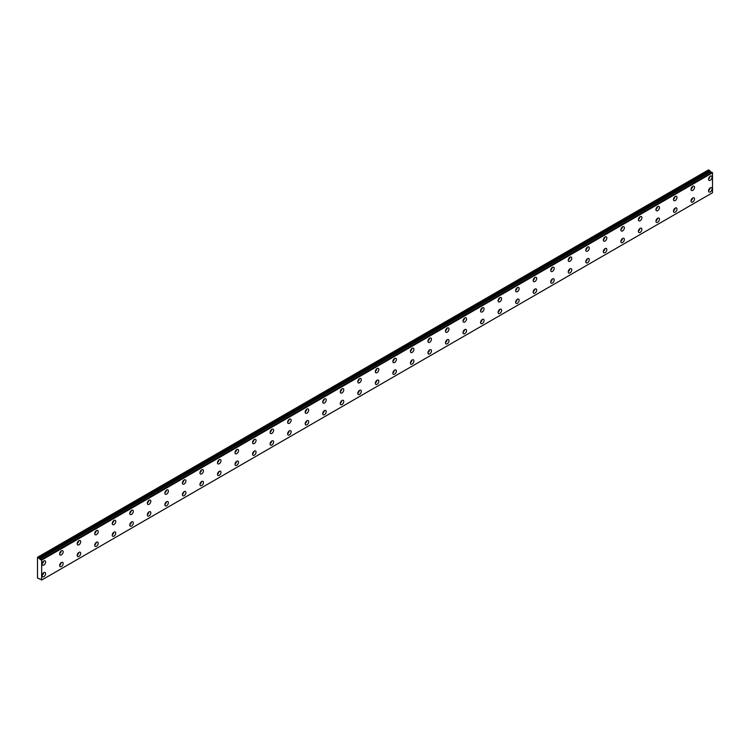 <?xml version="1.0" encoding="UTF-8"?>
<svg xmlns="http://www.w3.org/2000/svg" width="750" height="750" viewBox="0 0 750 750"><rect width="100%" height="100%" fill="white"/><g stroke="black" fill="none" stroke-linecap="round" stroke-linejoin="round"><path stroke-width="1.12" d="M40.144 578.972L39.872 579.131A0.994 0.572 60 0 1 41.091 579.834L41.662 580.059L41.662 560.109L41.156 559.659L711.984 172.359L41.091 559.669A0.994 0.572 60 0 1 39.872 558.956L710.7 171.656L39.872 558.956M711.647 172.519A0.994 0.572 60 0 1 710.7 171.656M710.306 191.888A2.484 1.434 120 0 0 711.928 189.703A2.484 1.434 120 0 0 711.544 187.716A2.484 1.434 120 0 0 710.306 187.838A2.484 1.434 120 0 0 708.684 190.031A2.484 1.434 120 0 0 709.069 192.019A2.484 1.434 120 0 0 710.306 191.888M708.572 190.603A2.484 1.434 120 0 0 710.072 187.997M692.766 202.022A2.484 1.434 120 0 0 694.387 199.828A2.484 1.434 120 0 0 694.012 197.841A2.484 1.434 120 0 0 692.766 197.972A2.484 1.434 120 0 0 691.153 200.156A2.484 1.434 120 0 0 691.528 202.144A2.484 1.434 120 0 0 692.766 202.022M691.031 200.728A2.484 1.434 120 0 0 692.531 198.122M43.856 565.022A2.484 1.434 120 0 0 45.478 562.837A2.484 1.434 120 0 0 45.094 560.85A2.484 1.434 120 0 0 43.856 560.972A2.484 1.434 120 0 0 42.234 563.156A2.484 1.434 120 0 0 42.619 565.144A2.484 1.434 120 0 0 43.856 565.022M42.122 563.728A2.484 1.434 120 0 0 43.622 561.122M61.397 554.897A2.484 1.434 120 0 0 63.019 552.703A2.484 1.434 120 0 0 62.634 550.716A2.484 1.434 120 0 0 61.397 550.847A2.484 1.434 120 0 0 59.775 553.031A2.484 1.434 120 0 0 60.159 555.019A2.484 1.434 120 0 0 61.397 554.897M59.653 553.603A2.484 1.434 120 0 0 61.162 550.997M78.938 544.772A2.484 1.434 120 0 0 80.55 542.578A2.484 1.434 120 0 0 80.175 540.591A2.484 1.434 120 0 0 78.938 540.722A2.484 1.434 120 0 0 77.316 542.906A2.484 1.434 120 0 0 77.691 544.894A2.484 1.434 120 0 0 78.938 544.772M77.194 543.478A2.484 1.434 120 0 0 78.703 540.872M96.469 534.637A2.484 1.434 120 0 0 98.091 532.453A2.484 1.434 120 0 0 97.716 530.466A2.484 1.434 120 0 0 96.469 530.588A2.484 1.434 120 0 0 94.856 532.781A2.484 1.434 120 0 0 95.231 534.769A2.484 1.434 120 0 0 96.469 534.637M94.734 533.353A2.484 1.434 120 0 0 96.234 530.747M114.009 524.513A2.484 1.434 120 0 0 115.631 522.328A2.484 1.434 120 0 0 115.247 520.341A2.484 1.434 120 0 0 114.009 520.462A2.484 1.434 120 0 0 112.387 522.656A2.484 1.434 120 0 0 112.772 524.644A2.484 1.434 120 0 0 114.009 524.513M112.275 523.228A2.484 1.434 120 0 0 113.775 520.622M131.55 514.387A2.484 1.434 120 0 0 133.172 512.203A2.484 1.434 120 0 0 132.787 510.216A2.484 1.434 120 0 0 131.55 510.338A2.484 1.434 120 0 0 129.928 512.522A2.484 1.434 120 0 0 130.312 514.509A2.484 1.434 120 0 0 131.55 514.387M129.806 513.094A2.484 1.434 120 0 0 131.316 510.497M149.091 504.262A2.484 1.434 120 0 0 150.703 502.078A2.484 1.434 120 0 0 150.328 500.091A2.484 1.434 120 0 0 149.091 500.212A2.484 1.434 120 0 0 147.469 502.397A2.484 1.434 120 0 0 147.844 504.384A2.484 1.434 120 0 0 149.091 504.262M147.347 502.969A2.484 1.434 120 0 0 148.847 500.372M166.622 494.138A2.484 1.434 120 0 0 168.244 491.953A2.484 1.434 120 0 0 167.869 489.966A2.484 1.434 120 0 0 166.622 490.087A2.484 1.434 120 0 0 165 492.272A2.484 1.434 120 0 0 165.384 494.259A2.484 1.434 120 0 0 166.622 494.138M164.887 492.844A2.484 1.434 120 0 0 166.387 490.247M184.162 484.012A2.484 1.434 120 0 0 185.784 481.828A2.484 1.434 120 0 0 185.4 479.841A2.484 1.434 120 0 0 184.162 479.962A2.484 1.434 120 0 0 182.541 482.147A2.484 1.434 120 0 0 182.925 484.134A2.484 1.434 120 0 0 184.162 484.012M182.428 482.719A2.484 1.434 120 0 0 183.928 480.122M201.703 473.888A2.484 1.434 120 0 0 203.325 471.703A2.484 1.434 120 0 0 202.941 469.716A2.484 1.434 120 0 0 201.703 469.838A2.484 1.434 120 0 0 200.081 472.022A2.484 1.434 120 0 0 200.456 474.009A2.484 1.434 120 0 0 201.703 473.888M199.959 472.594A2.484 1.434 120 0 0 201.469 469.997M219.244 463.762A2.484 1.434 120 0 0 220.856 461.578A2.484 1.434 120 0 0 220.481 459.591A2.484 1.434 120 0 0 219.244 459.713A2.484 1.434 120 0 0 217.622 461.897A2.484 1.434 120 0 0 217.997 463.884A2.484 1.434 120 0 0 219.244 463.762M217.5 462.469A2.484 1.434 120 0 0 219 459.862M236.775 453.637A2.484 1.434 120 0 0 238.397 451.453A2.484 1.434 120 0 0 238.022 449.466A2.484 1.434 120 0 0 236.775 449.587A2.484 1.434 120 0 0 235.153 451.772A2.484 1.434 120 0 0 235.538 453.759A2.484 1.434 120 0 0 236.775 453.637M235.041 452.344A2.484 1.434 120 0 0 236.541 449.738M675.234 212.147A2.484 1.434 120 0 0 676.856 209.953A2.484 1.434 120 0 0 676.472 207.966A2.484 1.434 120 0 0 675.234 208.097A2.484 1.434 120 0 0 673.612 210.281A2.484 1.434 120 0 0 673.987 212.269A2.484 1.434 120 0 0 675.234 212.147M673.491 210.853A2.484 1.434 120 0 0 675 208.247M657.694 222.272A2.484 1.434 120 0 0 659.316 220.087A2.484 1.434 120 0 0 658.931 218.1A2.484 1.434 120 0 0 657.694 218.222A2.484 1.434 120 0 0 656.072 220.406A2.484 1.434 120 0 0 656.456 222.394A2.484 1.434 120 0 0 657.694 222.272M655.959 220.978A2.484 1.434 120 0 0 657.459 218.372M640.153 232.397A2.484 1.434 120 0 0 641.775 230.213A2.484 1.434 120 0 0 641.391 228.225A2.484 1.434 120 0 0 640.153 228.347A2.484 1.434 120 0 0 638.531 230.531A2.484 1.434 120 0 0 638.916 232.519A2.484 1.434 120 0 0 640.153 232.397M638.419 231.103A2.484 1.434 120 0 0 639.919 228.497M622.612 242.522A2.484 1.434 120 0 0 624.234 240.338A2.484 1.434 120 0 0 623.859 238.35A2.484 1.434 120 0 0 622.612 238.472A2.484 1.434 120 0 0 621 240.656A2.484 1.434 120 0 0 621.375 242.644A2.484 1.434 120 0 0 622.612 242.522M620.878 241.228A2.484 1.434 120 0 0 622.378 238.622M605.081 252.647A2.484 1.434 120 0 0 606.703 250.463A2.484 1.434 120 0 0 606.319 248.475A2.484 1.434 120 0 0 605.081 248.597A2.484 1.434 120 0 0 603.459 250.781A2.484 1.434 120 0 0 603.834 252.769A2.484 1.434 120 0 0 605.081 252.647M603.337 251.353A2.484 1.434 120 0 0 604.847 248.747M587.541 262.772A2.484 1.434 120 0 0 589.163 260.587A2.484 1.434 120 0 0 588.778 258.6A2.484 1.434 120 0 0 587.541 258.722A2.484 1.434 120 0 0 585.919 260.906A2.484 1.434 120 0 0 586.303 262.894A2.484 1.434 120 0 0 587.541 262.772M585.806 261.478A2.484 1.434 120 0 0 587.306 258.872M570 272.897A2.484 1.434 120 0 0 571.622 270.712A2.484 1.434 120 0 0 571.247 268.725A2.484 1.434 120 0 0 570 268.847A2.484 1.434 120 0 0 568.378 271.031A2.484 1.434 120 0 0 568.762 273.019A2.484 1.434 120 0 0 570 272.897M568.266 271.603A2.484 1.434 120 0 0 569.766 268.997M552.469 283.022A2.484 1.434 120 0 0 554.081 280.837A2.484 1.434 120 0 0 553.706 278.85A2.484 1.434 120 0 0 552.469 278.972A2.484 1.434 120 0 0 550.847 281.156A2.484 1.434 120 0 0 551.222 283.144A2.484 1.434 120 0 0 552.469 283.022M550.725 281.728A2.484 1.434 120 0 0 552.225 279.122M534.928 293.147A2.484 1.434 120 0 0 536.55 290.963A2.484 1.434 120 0 0 536.166 288.975A2.484 1.434 120 0 0 534.928 289.097A2.484 1.434 120 0 0 533.306 291.281A2.484 1.434 120 0 0 533.691 293.269A2.484 1.434 120 0 0 534.928 293.147M533.184 291.853A2.484 1.434 120 0 0 534.694 289.247M517.388 303.272A2.484 1.434 120 0 0 519.009 301.088A2.484 1.434 120 0 0 518.625 299.1A2.484 1.434 120 0 0 517.388 299.222A2.484 1.434 120 0 0 515.766 301.406A2.484 1.434 120 0 0 516.15 303.394A2.484 1.434 120 0 0 517.388 303.272M515.653 301.978A2.484 1.434 120 0 0 517.153 299.381M499.847 313.397A2.484 1.434 120 0 0 501.469 311.212A2.484 1.434 120 0 0 501.094 309.225A2.484 1.434 120 0 0 499.847 309.347A2.484 1.434 120 0 0 498.225 311.531A2.484 1.434 120 0 0 498.609 313.519A2.484 1.434 120 0 0 499.847 313.397M498.113 312.103A2.484 1.434 120 0 0 499.612 309.506M482.316 323.522A2.484 1.434 120 0 0 483.928 321.337A2.484 1.434 120 0 0 483.553 319.35A2.484 1.434 120 0 0 482.316 319.472A2.484 1.434 120 0 0 480.694 321.656A2.484 1.434 120 0 0 481.069 323.644A2.484 1.434 120 0 0 482.316 323.522M480.572 322.228A2.484 1.434 120 0 0 482.081 319.631M464.775 333.647A2.484 1.434 120 0 0 466.397 331.462A2.484 1.434 120 0 0 466.012 329.475A2.484 1.434 120 0 0 464.775 329.597A2.484 1.434 120 0 0 463.153 331.781A2.484 1.434 120 0 0 463.538 333.769A2.484 1.434 120 0 0 464.775 333.647M463.031 332.353A2.484 1.434 120 0 0 464.541 329.756M447.234 343.772A2.484 1.434 120 0 0 448.856 341.588A2.484 1.434 120 0 0 448.472 339.6A2.484 1.434 120 0 0 447.234 339.722A2.484 1.434 120 0 0 445.613 341.906A2.484 1.434 120 0 0 445.997 343.894A2.484 1.434 120 0 0 447.234 343.772M445.5 342.478A2.484 1.434 120 0 0 447 339.881M429.694 353.897A2.484 1.434 120 0 0 431.316 351.713A2.484 1.434 120 0 0 430.941 349.725A2.484 1.434 120 0 0 429.694 349.847A2.484 1.434 120 0 0 428.081 352.041A2.484 1.434 120 0 0 428.456 354.028A2.484 1.434 120 0 0 429.694 353.897M427.959 352.613A2.484 1.434 120 0 0 429.459 350.006M412.162 364.022A2.484 1.434 120 0 0 413.775 361.837A2.484 1.434 120 0 0 413.4 359.85A2.484 1.434 120 0 0 412.162 359.972A2.484 1.434 120 0 0 410.541 362.166A2.484 1.434 120 0 0 410.916 364.153A2.484 1.434 120 0 0 412.162 364.022M410.419 362.738A2.484 1.434 120 0 0 411.928 360.131M394.622 374.156A2.484 1.434 120 0 0 396.244 371.962A2.484 1.434 120 0 0 395.859 369.975A2.484 1.434 120 0 0 394.622 370.106A2.484 1.434 120 0 0 393 372.291A2.484 1.434 120 0 0 393.384 374.278A2.484 1.434 120 0 0 394.622 374.156M392.887 372.863A2.484 1.434 120 0 0 394.387 370.256M377.081 384.281A2.484 1.434 120 0 0 378.703 382.087A2.484 1.434 120 0 0 378.319 380.1A2.484 1.434 120 0 0 377.081 380.231A2.484 1.434 120 0 0 375.459 382.416A2.484 1.434 120 0 0 375.844 384.403A2.484 1.434 120 0 0 377.081 384.281M375.347 382.987A2.484 1.434 120 0 0 376.847 380.381M359.541 394.406A2.484 1.434 120 0 0 361.163 392.222A2.484 1.434 120 0 0 360.787 390.234A2.484 1.434 120 0 0 359.541 390.356A2.484 1.434 120 0 0 357.928 392.541A2.484 1.434 120 0 0 358.303 394.528A2.484 1.434 120 0 0 359.541 394.406M357.806 393.113A2.484 1.434 120 0 0 359.306 390.506M342.009 404.531A2.484 1.434 120 0 0 343.631 402.347A2.484 1.434 120 0 0 343.247 400.359A2.484 1.434 120 0 0 342.009 400.481A2.484 1.434 120 0 0 340.387 402.666A2.484 1.434 120 0 0 340.763 404.653A2.484 1.434 120 0 0 342.009 404.531M340.266 403.238A2.484 1.434 120 0 0 341.775 400.631M324.469 414.656A2.484 1.434 120 0 0 326.091 412.472A2.484 1.434 120 0 0 325.706 410.484A2.484 1.434 120 0 0 324.469 410.606A2.484 1.434 120 0 0 322.847 412.791A2.484 1.434 120 0 0 323.231 414.778A2.484 1.434 120 0 0 324.469 414.656M322.734 413.363A2.484 1.434 120 0 0 324.234 410.756M306.928 424.781A2.484 1.434 120 0 0 308.55 422.597A2.484 1.434 120 0 0 308.166 420.609A2.484 1.434 120 0 0 306.928 420.731A2.484 1.434 120 0 0 305.306 422.916A2.484 1.434 120 0 0 305.691 424.903A2.484 1.434 120 0 0 306.928 424.781M305.194 423.488A2.484 1.434 120 0 0 306.694 420.881M289.387 434.906A2.484 1.434 120 0 0 291.009 432.722A2.484 1.434 120 0 0 290.634 430.734A2.484 1.434 120 0 0 289.387 430.856A2.484 1.434 120 0 0 287.775 433.041A2.484 1.434 120 0 0 288.15 435.028A2.484 1.434 120 0 0 289.387 434.906M287.653 433.612A2.484 1.434 120 0 0 289.153 431.006M271.856 445.031A2.484 1.434 120 0 0 273.478 442.847A2.484 1.434 120 0 0 273.094 440.859A2.484 1.434 120 0 0 271.856 440.981A2.484 1.434 120 0 0 270.234 443.166A2.484 1.434 120 0 0 270.609 445.153A2.484 1.434 120 0 0 271.856 445.031M270.113 443.738A2.484 1.434 120 0 0 271.622 441.131M254.316 455.156A2.484 1.434 120 0 0 255.938 452.972A2.484 1.434 120 0 0 255.553 450.984A2.484 1.434 120 0 0 254.316 451.106A2.484 1.434 120 0 0 252.694 453.291A2.484 1.434 120 0 0 253.078 455.278A2.484 1.434 120 0 0 254.316 455.156M252.581 453.863A2.484 1.434 120 0 0 254.081 451.256M236.775 465.281A2.484 1.434 120 0 0 238.397 463.097A2.484 1.434 120 0 0 238.022 461.109A2.484 1.434 120 0 0 236.775 461.231A2.484 1.434 120 0 0 235.153 463.416A2.484 1.434 120 0 0 235.538 465.403A2.484 1.434 120 0 0 236.775 465.281M235.041 463.988A2.484 1.434 120 0 0 236.541 461.381M219.244 475.406A2.484 1.434 120 0 0 220.856 473.222A2.484 1.434 120 0 0 220.481 471.234A2.484 1.434 120 0 0 219.244 471.356A2.484 1.434 120 0 0 217.622 473.541A2.484 1.434 120 0 0 217.997 475.528A2.484 1.434 120 0 0 219.244 475.406M217.5 474.113A2.484 1.434 120 0 0 219 471.516M201.703 485.531A2.484 1.434 120 0 0 203.325 483.347A2.484 1.434 120 0 0 202.941 481.359A2.484 1.434 120 0 0 201.703 481.481A2.484 1.434 120 0 0 200.081 483.666A2.484 1.434 120 0 0 200.456 485.653A2.484 1.434 120 0 0 201.703 485.531M199.959 484.237A2.484 1.434 120 0 0 201.469 481.641M184.162 495.656A2.484 1.434 120 0 0 185.784 493.472A2.484 1.434 120 0 0 185.4 491.484A2.484 1.434 120 0 0 184.162 491.606A2.484 1.434 120 0 0 182.541 493.791A2.484 1.434 120 0 0 182.925 495.778A2.484 1.434 120 0 0 184.162 495.656M182.428 494.363A2.484 1.434 120 0 0 183.928 491.766M166.622 505.781A2.484 1.434 120 0 0 168.244 503.597A2.484 1.434 120 0 0 167.869 501.609A2.484 1.434 120 0 0 166.622 501.731A2.484 1.434 120 0 0 165 503.916A2.484 1.434 120 0 0 165.384 505.903A2.484 1.434 120 0 0 166.622 505.781M164.887 504.488A2.484 1.434 120 0 0 166.387 501.891M149.091 515.906A2.484 1.434 120 0 0 150.703 513.722A2.484 1.434 120 0 0 150.328 511.734A2.484 1.434 120 0 0 149.091 511.856A2.484 1.434 120 0 0 147.469 514.05A2.484 1.434 120 0 0 147.844 516.038A2.484 1.434 120 0 0 149.091 515.906M147.347 514.612A2.484 1.434 120 0 0 148.847 512.016M131.55 526.031A2.484 1.434 120 0 0 133.172 523.847A2.484 1.434 120 0 0 132.787 521.859A2.484 1.434 120 0 0 131.55 521.981A2.484 1.434 120 0 0 129.928 524.175A2.484 1.434 120 0 0 130.312 526.163A2.484 1.434 120 0 0 131.55 526.031M129.806 524.747A2.484 1.434 120 0 0 131.316 522.141M254.316 443.512A2.484 1.434 120 0 0 255.938 441.328A2.484 1.434 120 0 0 255.553 439.341A2.484 1.434 120 0 0 254.316 439.462A2.484 1.434 120 0 0 252.694 441.647A2.484 1.434 120 0 0 253.078 443.634A2.484 1.434 120 0 0 254.316 443.512M252.581 442.219A2.484 1.434 120 0 0 254.081 439.613M271.856 433.387A2.484 1.434 120 0 0 273.478 431.203A2.484 1.434 120 0 0 273.094 429.216A2.484 1.434 120 0 0 271.856 429.337A2.484 1.434 120 0 0 270.234 431.522A2.484 1.434 120 0 0 270.609 433.509A2.484 1.434 120 0 0 271.856 433.387M270.113 432.094A2.484 1.434 120 0 0 271.622 429.488M289.387 423.263A2.484 1.434 120 0 0 291.009 421.078A2.484 1.434 120 0 0 290.634 419.091A2.484 1.434 120 0 0 289.387 419.213A2.484 1.434 120 0 0 287.775 421.397A2.484 1.434 120 0 0 288.15 423.384A2.484 1.434 120 0 0 289.387 423.263M287.653 421.969A2.484 1.434 120 0 0 289.153 419.363M306.928 413.137A2.484 1.434 120 0 0 308.55 410.953A2.484 1.434 120 0 0 308.166 408.966A2.484 1.434 120 0 0 306.928 409.088A2.484 1.434 120 0 0 305.306 411.272A2.484 1.434 120 0 0 305.691 413.259A2.484 1.434 120 0 0 306.928 413.137M305.194 411.844A2.484 1.434 120 0 0 306.694 409.237M324.469 403.012A2.484 1.434 120 0 0 326.091 400.828A2.484 1.434 120 0 0 325.706 398.841A2.484 1.434 120 0 0 324.469 398.962A2.484 1.434 120 0 0 322.847 401.147A2.484 1.434 120 0 0 323.231 403.134A2.484 1.434 120 0 0 324.469 403.012M322.734 401.719A2.484 1.434 120 0 0 324.234 399.113M342.009 392.887A2.484 1.434 120 0 0 343.631 390.703A2.484 1.434 120 0 0 343.247 388.716A2.484 1.434 120 0 0 342.009 388.837A2.484 1.434 120 0 0 340.387 391.022A2.484 1.434 120 0 0 340.763 393.009A2.484 1.434 120 0 0 342.009 392.887M340.266 391.594A2.484 1.434 120 0 0 341.775 388.988M359.541 382.762A2.484 1.434 120 0 0 361.163 380.569A2.484 1.434 120 0 0 360.787 378.581A2.484 1.434 120 0 0 359.541 378.712A2.484 1.434 120 0 0 357.928 380.897A2.484 1.434 120 0 0 358.303 382.884A2.484 1.434 120 0 0 359.541 382.762M357.806 381.469A2.484 1.434 120 0 0 359.306 378.863M377.081 372.638A2.484 1.434 120 0 0 378.703 370.444A2.484 1.434 120 0 0 378.319 368.456A2.484 1.434 120 0 0 377.081 368.588A2.484 1.434 120 0 0 375.459 370.772A2.484 1.434 120 0 0 375.844 372.759A2.484 1.434 120 0 0 377.081 372.638M375.347 371.344A2.484 1.434 120 0 0 376.847 368.738M394.622 362.503A2.484 1.434 120 0 0 396.244 360.319A2.484 1.434 120 0 0 395.859 358.331A2.484 1.434 120 0 0 394.622 358.453A2.484 1.434 120 0 0 393 360.647A2.484 1.434 120 0 0 393.384 362.634A2.484 1.434 120 0 0 394.622 362.503M392.887 361.219A2.484 1.434 120 0 0 394.387 358.612M412.162 352.378A2.484 1.434 120 0 0 413.775 350.194A2.484 1.434 120 0 0 413.4 348.206A2.484 1.434 120 0 0 412.162 348.328A2.484 1.434 120 0 0 410.541 350.522A2.484 1.434 120 0 0 410.916 352.509A2.484 1.434 120 0 0 412.162 352.378M410.419 351.084A2.484 1.434 120 0 0 411.928 348.488M429.694 342.253A2.484 1.434 120 0 0 431.316 340.069A2.484 1.434 120 0 0 430.941 338.081A2.484 1.434 120 0 0 429.694 338.203A2.484 1.434 120 0 0 428.081 340.387A2.484 1.434 120 0 0 428.456 342.375A2.484 1.434 120 0 0 429.694 342.253M427.959 340.959A2.484 1.434 120 0 0 429.459 338.363M447.234 332.128A2.484 1.434 120 0 0 448.856 329.944A2.484 1.434 120 0 0 448.472 327.956A2.484 1.434 120 0 0 447.234 328.078A2.484 1.434 120 0 0 445.613 330.262A2.484 1.434 120 0 0 445.997 332.25A2.484 1.434 120 0 0 447.234 332.128M445.5 330.834A2.484 1.434 120 0 0 447 328.238M464.775 322.003A2.484 1.434 120 0 0 466.397 319.819A2.484 1.434 120 0 0 466.012 317.831A2.484 1.434 120 0 0 464.775 317.953A2.484 1.434 120 0 0 463.153 320.138A2.484 1.434 120 0 0 463.538 322.125A2.484 1.434 120 0 0 464.775 322.003M463.031 320.709A2.484 1.434 120 0 0 464.541 318.113M482.316 311.878A2.484 1.434 120 0 0 483.928 309.694A2.484 1.434 120 0 0 483.553 307.706A2.484 1.434 120 0 0 482.316 307.828A2.484 1.434 120 0 0 480.694 310.012A2.484 1.434 120 0 0 481.069 312A2.484 1.434 120 0 0 482.316 311.878M480.572 310.584A2.484 1.434 120 0 0 482.081 307.987M499.847 301.753A2.484 1.434 120 0 0 501.469 299.569A2.484 1.434 120 0 0 501.094 297.581A2.484 1.434 120 0 0 499.847 297.703A2.484 1.434 120 0 0 498.225 299.887A2.484 1.434 120 0 0 498.609 301.875A2.484 1.434 120 0 0 499.847 301.753M498.113 300.459A2.484 1.434 120 0 0 499.612 297.863M517.388 291.628A2.484 1.434 120 0 0 519.009 289.444A2.484 1.434 120 0 0 518.625 287.456A2.484 1.434 120 0 0 517.388 287.578A2.484 1.434 120 0 0 515.766 289.762A2.484 1.434 120 0 0 516.15 291.75A2.484 1.434 120 0 0 517.388 291.628M515.653 290.334A2.484 1.434 120 0 0 517.153 287.728M43.856 576.666A2.484 1.434 120 0 0 45.478 574.481A2.484 1.434 120 0 0 45.094 572.494A2.484 1.434 120 0 0 43.856 572.616A2.484 1.434 120 0 0 42.234 574.8A2.484 1.434 120 0 0 42.619 576.788A2.484 1.434 120 0 0 43.856 576.666M42.122 575.372A2.484 1.434 120 0 0 43.622 572.766M710.306 180.244A2.484 1.434 120 0 0 711.928 178.059A2.484 1.434 120 0 0 711.544 176.072A2.484 1.434 120 0 0 710.306 176.194A2.484 1.434 120 0 0 708.684 178.378A2.484 1.434 120 0 0 709.069 180.366A2.484 1.434 120 0 0 710.306 180.244M708.572 178.95A2.484 1.434 120 0 0 710.072 176.353M692.766 190.369A2.484 1.434 120 0 0 694.387 188.184A2.484 1.434 120 0 0 694.012 186.197A2.484 1.434 120 0 0 692.766 186.319A2.484 1.434 120 0 0 691.153 188.513A2.484 1.434 120 0 0 691.528 190.5A2.484 1.434 120 0 0 692.766 190.369M691.031 189.084A2.484 1.434 120 0 0 692.531 186.478M675.234 200.503A2.484 1.434 120 0 0 676.856 198.309A2.484 1.434 120 0 0 676.472 196.322A2.484 1.434 120 0 0 675.234 196.444A2.484 1.434 120 0 0 673.612 198.637A2.484 1.434 120 0 0 673.987 200.625A2.484 1.434 120 0 0 675.234 200.503M673.491 199.209A2.484 1.434 120 0 0 675 196.603M61.397 566.541A2.484 1.434 120 0 0 63.019 564.356A2.484 1.434 120 0 0 62.634 562.369A2.484 1.434 120 0 0 61.397 562.491A2.484 1.434 120 0 0 59.775 564.675A2.484 1.434 120 0 0 60.159 566.663A2.484 1.434 120 0 0 61.397 566.541M59.653 565.247A2.484 1.434 120 0 0 61.162 562.641M78.938 556.416A2.484 1.434 120 0 0 80.55 554.231A2.484 1.434 120 0 0 80.175 552.244A2.484 1.434 120 0 0 78.938 552.366A2.484 1.434 120 0 0 77.316 554.55A2.484 1.434 120 0 0 77.691 556.538A2.484 1.434 120 0 0 78.938 556.416M77.194 555.122A2.484 1.434 120 0 0 78.703 552.516M96.469 546.291A2.484 1.434 120 0 0 98.091 544.097A2.484 1.434 120 0 0 97.716 542.109A2.484 1.434 120 0 0 96.469 542.241A2.484 1.434 120 0 0 94.856 544.425A2.484 1.434 120 0 0 95.231 546.413A2.484 1.434 120 0 0 96.469 546.291M94.734 544.997A2.484 1.434 120 0 0 96.234 542.391M114.009 536.166A2.484 1.434 120 0 0 115.631 533.972A2.484 1.434 120 0 0 115.247 531.984A2.484 1.434 120 0 0 114.009 532.106A2.484 1.434 120 0 0 112.387 534.3A2.484 1.434 120 0 0 112.772 536.287A2.484 1.434 120 0 0 114.009 536.166M112.275 534.872A2.484 1.434 120 0 0 113.775 532.266M657.694 210.628A2.484 1.434 120 0 0 659.316 208.434A2.484 1.434 120 0 0 658.931 206.447A2.484 1.434 120 0 0 657.694 206.578A2.484 1.434 120 0 0 656.072 208.763A2.484 1.434 120 0 0 656.456 210.75A2.484 1.434 120 0 0 657.694 210.628M655.959 209.334A2.484 1.434 120 0 0 657.459 206.728M640.153 220.753A2.484 1.434 120 0 0 641.775 218.559A2.484 1.434 120 0 0 641.391 216.572A2.484 1.434 120 0 0 640.153 216.703A2.484 1.434 120 0 0 638.531 218.887A2.484 1.434 120 0 0 638.916 220.875A2.484 1.434 120 0 0 640.153 220.753M638.419 219.459A2.484 1.434 120 0 0 639.919 216.853M622.612 230.878A2.484 1.434 120 0 0 624.234 228.694A2.484 1.434 120 0 0 623.859 226.706A2.484 1.434 120 0 0 622.612 226.828A2.484 1.434 120 0 0 621 229.012A2.484 1.434 120 0 0 621.375 231A2.484 1.434 120 0 0 622.612 230.878M620.878 229.584A2.484 1.434 120 0 0 622.378 226.978M605.081 241.003A2.484 1.434 120 0 0 606.703 238.819A2.484 1.434 120 0 0 606.319 236.831A2.484 1.434 120 0 0 605.081 236.953A2.484 1.434 120 0 0 603.459 239.138A2.484 1.434 120 0 0 603.834 241.125A2.484 1.434 120 0 0 605.081 241.003M603.337 239.709A2.484 1.434 120 0 0 604.847 237.103M587.541 251.128A2.484 1.434 120 0 0 589.163 248.944A2.484 1.434 120 0 0 588.778 246.956A2.484 1.434 120 0 0 587.541 247.078A2.484 1.434 120 0 0 585.919 249.262A2.484 1.434 120 0 0 586.303 251.25A2.484 1.434 120 0 0 587.541 251.128M585.806 249.834A2.484 1.434 120 0 0 587.306 247.228M570 261.253A2.484 1.434 120 0 0 571.622 259.069A2.484 1.434 120 0 0 571.247 257.081A2.484 1.434 120 0 0 570 257.203A2.484 1.434 120 0 0 568.378 259.387A2.484 1.434 120 0 0 568.762 261.375A2.484 1.434 120 0 0 570 261.253M568.266 259.959A2.484 1.434 120 0 0 569.766 257.353M552.469 271.378A2.484 1.434 120 0 0 554.081 269.194A2.484 1.434 120 0 0 553.706 267.206A2.484 1.434 120 0 0 552.469 267.328A2.484 1.434 120 0 0 550.847 269.513A2.484 1.434 120 0 0 551.222 271.5A2.484 1.434 120 0 0 552.469 271.378M550.725 270.084A2.484 1.434 120 0 0 552.225 267.478M534.928 281.503A2.484 1.434 120 0 0 536.55 279.319A2.484 1.434 120 0 0 536.166 277.331A2.484 1.434 120 0 0 534.928 277.453A2.484 1.434 120 0 0 533.306 279.637A2.484 1.434 120 0 0 533.691 281.625A2.484 1.434 120 0 0 534.928 281.503M533.184 280.209A2.484 1.434 120 0 0 534.694 277.603M39.806 558.881L37.5 557.297L37.5 578.053L39.872 579.131M37.716 557.175L708.553 169.866L710.644 171.581M711.938 172.35L41.156 559.659M711.984 172.359L712.5 172.809L712.5 192.75L41.662 580.059M41.662 560.109L712.5 172.809M709.697 170.531L38.859 557.831M41.531 559.884L712.369 172.575M710.128 171.291L39.3 558.591"/></g></svg>
